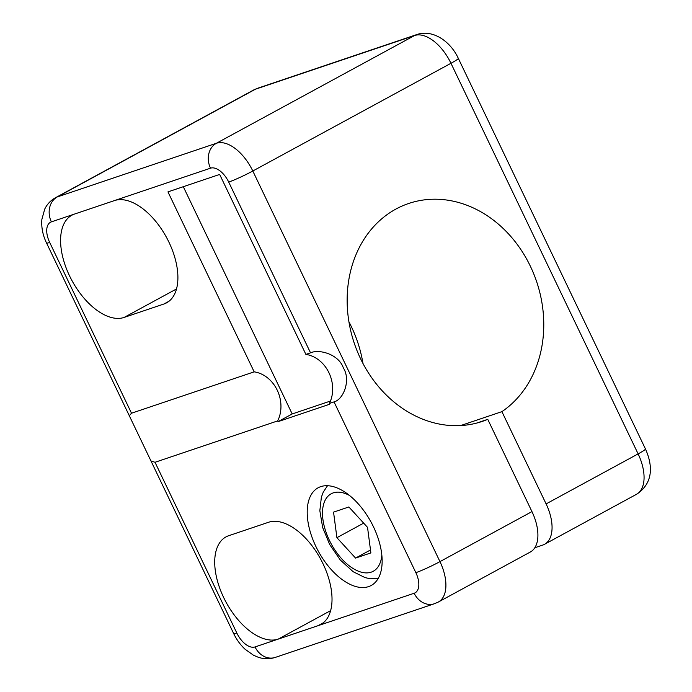 <?xml version="1.0" encoding="UTF-8"?>
<svg xmlns="http://www.w3.org/2000/svg" width="692" height="692" viewBox="0 0 692 692"><rect width="100%" height="100%" fill="white"/><g stroke="black" fill="none" stroke-linecap="round" stroke-linejoin="round"><path stroke-width="1.04" d="M74.589 214.036L51.381 221.864A19.168 10.389 -118.5 0 0 49.694 242.451L131.506 413.219L254.172 371.846L167.948 191.883L219.658 174.436L305.881 354.399A31.944 26.728 -108.6 0 1 329.392 403.462L334.037 401.896C343.474 399.604 351.129 380.003 343.336 367.893C338.769 354.269 319.185 348.837 310.526 352.833L228.706 182.065A19.168 10.389 -118.5 0 0 210.506 168.182L74.589 214.036A57.505 31.157 -118.5 0 0 71.89 215.212A57.505 31.157 -118.5 0 0 70.714 278.219A57.505 31.157 -118.5 0 0 124.127 317.429L163.909 304.013A57.505 31.157 -118.5 0 0 166.599 302.837A57.505 31.157 -118.5 0 0 167.775 239.83A57.505 31.157 -118.5 0 0 114.37 200.611M305.881 354.399L310.526 352.833M544.535 544.301A38.337 20.769 -118.5 0 0 546.109 503.906L638.119 453.891A19.168 1.514 -25.6 0 0 645.454 448.961C652.227 464.012 654.372 482.601 636.536 494.278L544.535 544.301A38.337 20.769 -118.5 0 1 542.736 545.08L534.829 547.744M460.63 425.563L501.908 411.645L546.109 503.906M315.829 546.351A55.585 30.119 -118.5 0 0 371.223 585.467A55.585 30.119 -118.5 0 0 371.137 522.244A55.585 30.119 -118.5 0 0 318.121 487.791A55.585 30.119 -118.5 0 0 315.829 546.351M131.506 413.219L129.292 415.719L150.968 460.958L155.017 462.282L277.674 420.909L278.028 421.653L329.747 404.206L329.392 403.462M330.646 610.621L278.245 639.105A57.505 31.157 61.5 0 1 224.839 599.895A57.505 31.157 61.5 0 1 226.007 536.888A57.505 31.157 61.5 0 1 228.706 535.712L268.487 522.287A57.505 31.157 61.5 0 1 321.892 561.497A57.505 31.157 61.5 0 1 320.725 624.513A57.505 31.157 61.5 0 1 318.026 625.689L255.037 646.933A19.168 10.389 -118.5 0 1 236.837 633.05L155.017 462.282M277.674 420.909A31.944 26.728 71.4 0 0 254.172 371.846M636.536 494.278A38.337 20.769 -118.5 0 0 638.119 453.891L450.968 63.283L252.805 171.01L439.956 561.619L531.958 511.604L487.748 419.335L476.554 423.115M501.908 411.645A115.01 96.24 71.4 0 0 531.871 269.482A115.01 96.24 71.4 0 0 408.704 203.474A115.01 96.24 71.4 0 0 354.269 343.215A115.01 96.24 71.4 0 0 482.22 421.428A115.01 96.24 71.4 0 0 487.748 419.335M362.98 363.473A115.01 96.24 71.4 0 0 348.932 321.823M531.958 511.604A38.337 20.769 61.5 0 1 530.375 551.991L438.373 602.014A38.337 20.769 61.5 0 0 439.956 561.619A19.168 1.514 154.4 0 1 415.857 572.665L334.037 401.896M367.53 527.356L348.872 506.959L333.553 512.132L336.909 537.684L355.576 558.081L370.886 552.917L367.53 527.356M370.497 549.967L355.576 558.081M363.672 523.135L336.909 537.684M183.302 186.702L292.188 413.954L278.028 421.653M292.188 413.954L330.473 401.04M323.173 622.887L318.026 625.689L414.162 593.252A19.168 10.389 -118.5 0 0 415.857 572.665M210.506 168.182A19.168 16.037 -108.6 0 1 216.406 143.261L414.569 35.534L255.443 89.207L57.28 196.935L216.406 143.261A38.337 20.769 61.5 0 1 252.805 171.01A19.168 1.514 -25.6 0 1 228.706 182.065M176.521 288.945L124.127 317.429M169.056 301.21L163.909 304.013M253.644 89.986L257.571 88.273A19.168 16.037 -108.6 0 0 255.443 89.207A38.337 20.769 -118.5 0 0 253.644 89.986L55.481 197.722A38.337 20.769 61.5 0 1 57.28 196.935A19.168 16.037 -108.6 0 0 51.381 221.864M458.312 58.362A19.168 1.514 -25.6 0 1 450.968 63.283A38.337 20.769 -118.5 0 0 414.569 35.534A19.168 16.037 -108.6 0 1 416.696 34.6C432.811 28.943 450.63 41.52 458.312 58.362L645.454 448.961M255.037 646.933A19.168 16.037 -108.6 0 0 275.321 657.4L434.446 603.727A19.168 16.037 -108.6 0 1 414.162 593.252M49.694 242.451A19.168 1.514 154.4 0 1 46.554 243.039L129.292 415.719M275.321 657.4C269.603 659.216 263.894 659.165 258.185 657.236L253.532 655.255L244.985 649.165C240.332 644.788 236.569 639.616 233.706 633.638A19.168 1.514 -25.6 0 0 236.837 633.05M381.828 554.984A44.089 23.891 61.5 0 1 351.372 567.379A44.089 23.891 61.5 0 1 322.507 514.286A44.089 23.891 61.5 0 1 349.469 495.455M434.446 603.727L438.373 602.014M55.481 197.722C50.706 200.386 47.125 204.175 44.729 209.088L41.866 219.425C41.243 227.4 42.8 235.271 46.554 243.039M150.968 460.958L233.706 633.638M257.571 88.273L416.696 34.6M378.048 578.711L370.307 578.772L365.082 577.621L353.188 571.739L340.317 560.027L329.703 544.535L322.662 527.52L319.842 510.687L321.373 497.185L323.259 492.15L327.498 485.732"/></g></svg>
